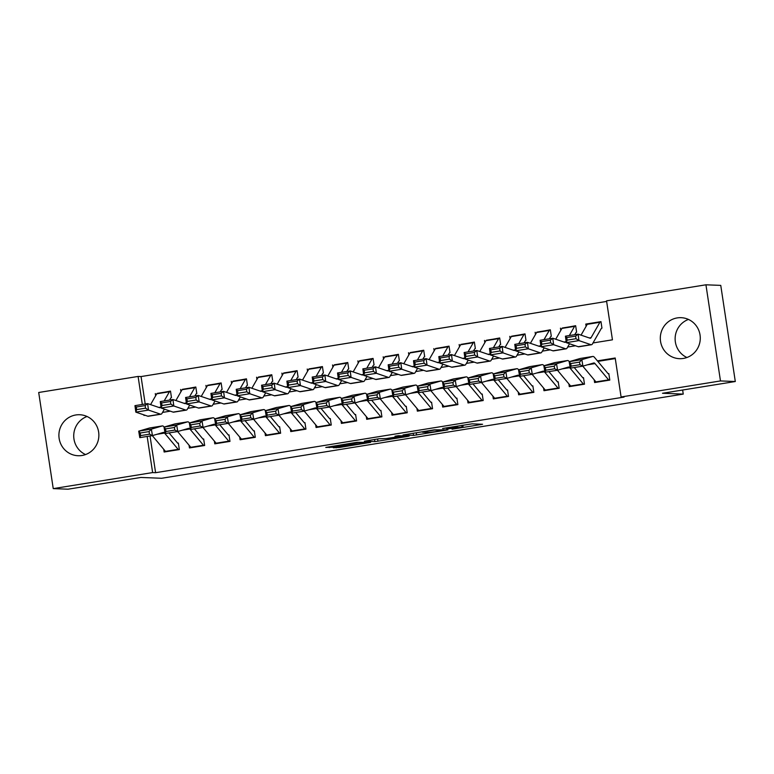 <?xml version="1.0" encoding="UTF-8"?>
<svg xmlns="http://www.w3.org/2000/svg" width="774" height="774" viewBox="0 0 774 774"><rect width="100%" height="100%" fill="white"/><g stroke="black" fill="none" stroke-linecap="round" stroke-linejoin="round"><path stroke-width="1.16" d="M452.055 429.212L482.579 424.278L472.034 423.842L442.564 428.486L457.482 426.793L446.646 428.999L462.891 427.006L452.055 429.212M75.823 414.97A20.511 19.989 92.3 0 1 79.703 414.738A20.511 19.989 92.3 0 1 98.84 434.03A20.511 19.989 92.3 0 1 81.957 455.499A20.511 19.989 92.3 0 1 78.077 455.731A20.511 19.989 92.3 0 1 58.93 436.439A20.511 19.989 92.3 0 1 75.823 414.97M677.221 317.911A20.511 19.989 92.3 0 1 681.101 317.679A20.511 19.989 92.3 0 1 700.247 336.971A20.511 19.989 92.3 0 1 683.355 358.439A20.511 19.989 92.3 0 1 679.475 358.681A20.511 19.989 92.3 0 1 660.338 339.38A20.511 19.989 92.3 0 1 677.221 317.911M335.2 447.324L333.304 447.749L339.312 447.488L370.611 442.351L356.998 442.293L325.767 447.449L332.385 447.217L358.372 442.554L365.454 442.863L335.2 447.324M593.01 342.95L612.447 339.815L606.545 300.834L705.936 284.803L720.758 285.383L735.3 381.514L662.496 393.269L683.249 394.092L161.611 478.274L140.858 477.452L68.064 489.197L53.242 488.617L38.7 392.486L138.091 376.445L142.329 404.463M735.3 381.514L720.478 380.934L621.087 396.975L615.195 357.994L597.412 360.868M150.04 435.985L155.593 472.691L624.057 397.091L621.087 396.975M155.593 472.691L152.633 472.575L53.242 488.617M413.539 435.394L447.904 429.87L434.301 429.822L402.993 434.959L413.539 435.394L413.21 433.227M407.288 436.517L374.887 441.625L364.351 441.199L378.873 438.761L386.187 438.558L397.584 436.836L399.548 436.42L395.011 436.226L398.542 435.675L409.194 436.091L407.288 436.517L407.211 436.014M171.47 397.604L170.493 391.102L156.88 393.618M196.799 393.511L195.812 387.019L182.209 389.535M222.119 389.428L221.132 382.937L207.529 385.442M247.438 385.336L246.461 378.844L232.848 381.359M272.758 381.253L271.78 374.761L258.177 377.277M298.087 377.17L297.1 370.669L283.497 373.184M323.406 373.078L322.419 366.586L308.816 369.101M348.726 368.995L347.749 362.503L334.136 365.009M374.055 364.912L373.068 358.41L359.465 360.926M399.374 360.819L398.387 354.328L384.784 356.843M424.694 356.737L423.717 350.235L410.104 352.751M450.013 352.644L449.036 346.152L435.423 348.668M475.342 348.561L474.356 342.069L460.753 344.575M500.662 344.478L499.675 337.977L486.072 340.492M525.981 340.386L525.004 333.894L511.391 336.409M551.311 336.303L550.324 329.801L536.721 332.317M576.63 332.21L575.643 325.719L562.04 328.234M594.2 379.811L594.616 382.54L609.806 380.092L608.828 373.59M568.88 383.904L569.296 386.632L584.486 384.175L583.509 377.683M543.561 387.987L543.967 390.715L559.167 388.267L558.18 381.766M518.241 392.079L518.648 394.798L533.847 392.35L532.86 385.858M492.912 396.162L493.328 398.891L508.518 396.433L507.541 389.941M467.593 400.245L468.009 402.973L483.199 400.526L482.212 394.024M442.273 404.338L442.68 407.066L457.879 404.608L456.892 398.117M416.944 408.42L417.36 411.149L432.55 408.701L431.573 402.199M391.625 412.513L392.041 415.232L407.23 412.784L406.253 406.292M366.305 416.596L366.712 419.324L381.911 416.867L380.924 410.375M340.986 420.679L341.392 423.407L356.591 420.959L355.605 414.458M315.657 424.771L316.073 427.5L331.262 425.042L330.285 418.55M290.337 428.854L290.753 431.582L305.943 429.135L304.956 422.633M265.018 432.947L265.424 435.665L280.623 433.217L279.637 426.726M239.688 437.029L240.104 439.758L255.294 437.3L254.317 430.808M214.369 441.112L214.785 443.841L229.975 441.393L228.998 434.891M189.05 445.205L189.466 447.933L204.655 445.476L203.668 438.984M615.282 358.585L597.847 361.39M178.349 443.067L179.336 449.568L164.136 452.016L163.73 449.288M606.642 301.425L141.052 376.561L145.202 403.999M601.949 328.128L600.972 321.636L585.773 324.083L586.111 326.299M560.453 328.166L560.792 330.382M535.134 332.259L535.463 334.474M509.805 336.342L510.143 338.557M484.485 340.434L484.824 342.65M459.166 344.517L459.495 346.733M433.837 348.6L434.175 350.816M408.517 352.692L408.856 354.908M383.198 356.775L383.536 358.991M357.878 360.868L358.207 363.083M332.549 364.951L332.888 367.166M307.23 369.034L307.568 371.249M281.91 373.126L282.239 375.342M256.591 377.209L256.92 379.424M231.262 381.301L231.6 383.517M205.942 385.384L206.281 387.6M180.623 389.467L180.952 391.683M155.293 393.56L155.632 395.775M683.249 394.092L682.639 390.019M675.431 342.389L675.296 341.518M705.936 284.803L720.478 380.934M141.052 376.561L138.091 376.445M143.906 414.874L143.983 415.415L145.009 415.251M162.53 412.426L170.328 411.158M187.85 408.333L195.648 407.076M213.169 404.251L220.977 402.993M238.498 400.158L246.296 398.9M263.818 396.075L271.616 394.817M289.137 391.992L296.935 390.725M314.467 387.9L322.265 386.642M339.786 383.817L347.584 382.559M365.105 379.724L372.904 378.467M390.425 375.642L398.223 374.384M415.754 371.559L423.552 370.301M441.074 367.466L448.872 366.208M466.393 363.383L474.191 362.126M491.713 359.291L499.52 358.033M517.042 355.208L524.84 353.95M542.361 351.125L550.159 349.867M567.681 347.033L575.479 345.775M147.166 436.449L152.633 472.575M585.773 324.083L587.36 324.151M686.944 357.511A20.511 19.989 92.3 0 1 675.141 337.977A20.511 19.989 92.3 0 1 688.454 319.439M85.546 454.561A20.511 19.989 92.3 0 1 73.743 435.036A20.511 19.989 92.3 0 1 87.056 416.489M442.389 430.692L434.524 430.025L422.469 432.182L428.97 432.482L442.389 430.692M390.589 438.732L404.067 436.623L398.397 436.865L388.093 438.616L390.589 438.732M601.011 321.887L600.469 321.868A9.201 2.041 80.8 0 0 600.382 321.868A9.201 2.041 80.8 0 0 599.898 322.284L591.094 337.658A13.148 2.912 -99.2 0 1 590.407 338.238A13.148 2.912 -99.2 0 1 590.059 338.209L578.091 334.136L578.962 340.608L590.93 344.682A19.727 4.363 80.8 0 0 591.462 344.73A19.727 4.363 80.8 0 0 592.487 343.859L601.292 328.476M576.001 338.702L575.653 336.109L566.791 337.541L567.139 340.134L576.001 338.702L578.962 340.608L566.307 342.65L578.275 346.723A19.727 4.363 80.8 0 0 578.797 346.781L591.462 344.73M567.139 340.134L566.307 342.65L565.426 336.177L578.091 334.136L575.653 336.109M587.814 323.909A9.201 2.041 80.8 0 0 587.718 323.919A9.201 2.041 80.8 0 0 587.243 324.325L581.042 335.142M565.426 336.177L566.791 337.541M596.338 382.259A9.201 2.041 -99.2 0 1 595.951 381.901L582.783 366.15M570.68 363.538L571.106 366.131L579.978 364.699L579.542 362.106L570.68 363.538L569.18 361.69L581.845 359.639L582.928 366.121L570.274 368.172L569.18 361.69L580.055 358.517A19.727 4.363 -99.2 0 1 580.171 358.488A19.727 4.363 -99.2 0 1 580.297 358.478M608.867 373.852L608.335 373.832M579.542 362.106L581.845 359.639L592.72 356.475A19.727 4.363 -99.2 0 1 592.836 356.446A19.727 4.363 -99.2 0 1 594.538 357.433L608.132 373.697M609.003 380.218A9.201 2.041 -99.2 0 1 608.606 379.86L595.013 363.596A13.148 2.912 80.8 0 0 593.881 362.938A13.148 2.912 80.8 0 0 593.803 362.958L582.928 366.121L579.978 364.699M571.106 366.131L570.274 368.172M575.682 325.97L575.15 325.951A9.201 2.041 80.8 0 0 575.063 325.96A9.201 2.041 80.8 0 0 574.579 326.367L569.316 335.548M566.104 341.17L565.775 341.75A13.148 2.912 -99.2 0 1 565.088 342.331A13.148 2.912 -99.2 0 1 564.739 342.292L552.771 338.219L553.642 344.701L565.61 348.764A19.727 4.363 80.8 0 0 566.133 348.822A19.727 4.363 80.8 0 0 567.158 347.942L569.558 343.762M574.763 334.668L575.972 332.568M550.672 342.785L550.324 340.192L541.461 341.624L541.81 344.217L550.672 342.785L553.642 344.701L540.978 346.742L552.946 350.816A19.727 4.363 80.8 0 0 553.478 350.864L566.133 348.822M541.81 344.217L540.978 346.742L540.107 340.27L552.771 338.219L550.324 340.192M562.485 327.992A9.201 2.041 80.8 0 0 562.398 328.002A9.201 2.041 80.8 0 0 561.914 328.408L555.722 339.225M540.107 340.27L541.461 341.624M550.362 330.063L549.83 330.043A9.201 2.041 80.8 0 0 549.734 330.043A9.201 2.041 80.8 0 0 549.259 330.45L543.996 339.641M540.784 345.252L540.446 345.833A13.148 2.912 -99.2 0 1 539.768 346.413A13.148 2.912 -99.2 0 1 539.42 346.384L527.452 342.311L528.323 348.784L540.291 352.857A19.727 4.363 80.8 0 0 540.813 352.905A19.727 4.363 80.8 0 0 541.839 352.035L544.238 347.845M549.443 338.76L550.643 336.651M525.352 346.878L525.004 344.285L516.142 345.717L516.49 348.3L525.352 346.878L528.323 348.784L515.658 350.825L527.626 354.898A19.727 4.363 80.8 0 0 528.149 354.947L540.813 352.905M516.49 348.3L515.658 350.825L514.787 344.353L527.452 342.311L525.004 344.285M537.166 332.085A9.201 2.041 80.8 0 0 537.079 332.085A9.201 2.041 80.8 0 0 536.595 332.501L530.403 343.317M514.787 344.353L516.142 345.717M525.043 334.145L524.501 334.126A9.201 2.041 80.8 0 0 524.414 334.136A9.201 2.041 80.8 0 0 523.94 334.542L518.677 343.724M515.455 349.335L515.126 349.916A13.148 2.912 -99.2 0 1 514.439 350.506A13.148 2.912 -99.2 0 1 514.091 350.467L502.123 346.394L503.003 352.867L514.971 356.94A19.727 4.363 80.8 0 0 515.494 356.998A19.727 4.363 80.8 0 0 516.519 356.117L518.919 351.938M524.124 342.843L525.323 340.744M500.033 350.961L499.685 348.368L490.822 349.8L491.171 352.393L500.033 350.961L503.003 352.867L490.339 354.918L502.307 358.981A19.727 4.363 80.8 0 0 502.829 359.039L515.494 356.998M491.171 352.393L490.339 354.918L489.468 348.435L502.123 346.394L499.685 348.368M511.846 336.168A9.201 2.041 80.8 0 0 511.749 336.177A9.201 2.041 80.8 0 0 511.275 336.584L505.083 347.4M489.468 348.435L490.822 349.8M499.714 338.238L499.182 338.209A9.201 2.041 80.8 0 0 499.095 338.219A9.201 2.041 80.8 0 0 498.611 338.625L493.357 347.807M490.136 353.428L489.807 354.008A13.148 2.912 -99.2 0 1 489.12 354.589A13.148 2.912 -99.2 0 1 488.771 354.55L476.803 350.487L477.674 356.959L489.642 361.032A19.727 4.363 80.8 0 0 490.165 361.081A19.727 4.363 80.8 0 0 491.2 360.21L493.589 356.021M498.795 346.936L500.004 344.827M474.714 355.043L474.365 352.46L465.493 353.882L465.851 356.475L474.714 355.043L477.674 356.959L465.019 359.001L476.987 363.074A19.727 4.363 80.8 0 0 477.51 363.122L490.165 361.081M465.851 356.475L465.019 359.001L464.139 352.528L476.803 350.487L474.365 352.46M486.527 340.26A9.201 2.041 80.8 0 0 486.43 340.26A9.201 2.041 80.8 0 0 485.956 340.666L479.754 351.483M464.139 352.528L465.493 353.882M571.019 386.352A9.201 2.041 -99.2 0 1 570.631 385.994L557.464 370.233M545.351 367.621L545.786 370.214L554.648 368.782L554.213 366.189L545.351 367.621L543.861 365.773L556.525 363.732L557.609 370.214L544.944 372.255L543.861 365.773L554.735 362.609A19.727 4.363 -99.2 0 1 554.852 362.58A19.727 4.363 -99.2 0 1 554.968 362.571M583.548 377.935L583.006 377.915M554.213 366.189L556.525 363.732L567.39 360.558A19.727 4.363 -99.2 0 1 567.516 360.539A19.727 4.363 -99.2 0 1 569.209 361.516L569.325 361.642M574.24 367.524L582.812 377.78M583.683 384.31A9.201 2.041 -99.2 0 1 583.286 383.952L569.693 367.679A13.148 2.912 80.8 0 0 568.561 367.031A13.148 2.912 80.8 0 0 568.484 367.04L557.609 370.214L554.648 368.782M545.786 370.214L544.944 372.255M545.699 390.435A9.201 2.041 -99.2 0 1 545.302 390.077L532.135 374.326M520.031 371.714L520.467 374.306L529.329 372.875L528.894 370.282L520.031 371.714L518.541 369.856L531.196 367.814L532.289 374.297L519.625 376.338L518.541 369.856L529.416 366.692A19.727 4.363 -99.2 0 1 529.532 366.663A19.727 4.363 -99.2 0 1 529.648 366.653M558.218 382.027L557.686 382.008M528.894 370.282L531.196 367.814L542.071 364.651A19.727 4.363 -99.2 0 1 542.187 364.622A19.727 4.363 -99.2 0 1 543.89 365.609L543.996 365.734M548.911 371.617L557.483 381.872M558.364 388.393A9.201 2.041 -99.2 0 1 557.967 388.035L544.374 371.772A13.148 2.912 80.8 0 0 543.242 371.114A13.148 2.912 80.8 0 0 543.154 371.133L532.289 374.297L529.329 372.875M520.467 374.306L519.625 376.338M520.38 394.527A9.201 2.041 -99.2 0 1 519.983 394.169L506.815 378.409M494.712 375.796L495.147 378.389L504.009 376.957L503.574 374.364L494.712 375.796L493.212 373.948L505.877 371.907L506.96 378.389L494.305 380.431L493.212 373.948L504.087 370.775A19.727 4.363 -99.2 0 1 504.203 370.756A19.727 4.363 -99.2 0 1 504.329 370.736M532.899 386.11L532.367 386.091M503.574 374.364L505.877 371.907L516.751 368.734A19.727 4.363 -99.2 0 1 516.868 368.705A19.727 4.363 -99.2 0 1 518.57 369.691L518.677 369.817M523.592 375.7L532.164 385.955M533.034 392.476A9.201 2.041 -99.2 0 1 532.647 392.118L519.054 375.854A13.148 2.912 80.8 0 0 517.912 375.197A13.148 2.912 80.8 0 0 517.835 375.216L506.96 378.389L504.009 376.957M495.147 378.389L494.305 380.431M495.05 398.61A9.201 2.041 -99.2 0 1 494.663 398.252L481.496 382.491M469.383 379.879L469.818 382.482L478.68 381.05L478.245 378.457L469.383 379.879L467.893 378.031L480.557 375.99L481.641 382.472L468.976 384.514L467.893 378.031L478.767 374.868A19.727 4.363 -99.2 0 1 478.883 374.839A19.727 4.363 -99.2 0 1 479 374.829M507.58 390.202L507.038 390.173M478.245 378.457L480.557 375.99L491.432 372.826A19.727 4.363 -99.2 0 1 491.548 372.797A19.727 4.363 -99.2 0 1 493.251 373.774L493.357 373.91M498.272 379.792L506.844 390.048M507.715 396.569A9.201 2.041 -99.2 0 1 507.318 396.211L493.725 379.937A13.148 2.912 80.8 0 0 492.593 379.289A13.148 2.912 80.8 0 0 492.516 379.308L481.641 382.472L478.68 381.05M469.818 382.482L468.976 384.514M474.394 342.321L473.862 342.302A9.201 2.041 80.8 0 0 473.765 342.302A9.201 2.041 80.8 0 0 473.291 342.718L468.028 351.899M464.816 357.511L464.487 358.091A13.148 2.912 -99.2 0 1 463.8 358.672A13.148 2.912 -99.2 0 1 463.452 358.643L451.484 354.569L452.355 361.042L464.323 365.115A19.727 4.363 80.8 0 0 464.845 365.164A19.727 4.363 80.8 0 0 465.871 364.293L468.27 360.103M473.475 351.019L474.685 348.91M449.384 359.136L449.036 356.543L440.174 357.975L440.522 360.568L449.384 359.136L452.355 361.042L439.69 363.083L451.658 367.157A19.727 4.363 80.8 0 0 452.19 367.215L464.845 365.164M440.522 360.568L439.69 363.083L438.819 356.611L451.484 354.569L449.036 356.543M461.198 344.343A9.201 2.041 80.8 0 0 461.111 344.353A9.201 2.041 80.8 0 0 460.627 344.759L454.435 355.576M438.819 356.611L440.174 357.975M469.731 402.693A9.201 2.041 -99.2 0 1 469.334 402.335L456.167 386.584M444.063 383.972L444.499 386.565L453.361 385.133L452.925 382.54L444.063 383.972L442.573 382.124L455.228 380.073L456.321 386.555L443.657 388.606L442.573 382.124L453.448 378.95A19.727 4.363 -99.2 0 1 453.564 378.921A19.727 4.363 -99.2 0 1 453.68 378.912M482.25 394.285L481.718 394.266M452.925 382.54L455.228 380.073L466.103 376.909A19.727 4.363 -99.2 0 1 466.219 376.88A19.727 4.363 -99.2 0 1 467.922 377.867L468.028 377.993M472.953 383.875L481.515 394.13M482.396 400.651A9.201 2.041 -99.2 0 1 481.999 400.293L468.405 384.03A13.148 2.912 80.8 0 0 467.273 383.372A13.148 2.912 80.8 0 0 467.196 383.391L456.321 386.555L453.361 385.133M444.499 386.565L443.657 388.606M449.075 346.404L448.543 346.384A9.201 2.041 80.8 0 0 448.446 346.394A9.201 2.041 80.8 0 0 447.972 346.8L442.709 355.982M439.497 361.603L439.158 362.184A13.148 2.912 -99.2 0 1 438.481 362.764A13.148 2.912 -99.2 0 1 438.123 362.725L426.155 358.652L427.035 365.135L439.003 369.198A19.727 4.363 80.8 0 0 439.526 369.256A19.727 4.363 80.8 0 0 440.551 368.376L442.951 364.196M448.156 355.102L449.355 353.002M424.065 363.219L423.717 360.626L414.854 362.058L415.203 364.651L424.065 363.219L427.035 365.135L414.371 367.176L426.339 371.249A19.727 4.363 80.8 0 0 426.861 371.297L439.526 369.256M415.203 364.651L414.371 367.176L413.5 360.703L426.155 358.652L423.717 360.626M435.878 348.426A9.201 2.041 80.8 0 0 435.791 348.435A9.201 2.041 80.8 0 0 435.307 348.842L429.115 359.658M413.5 360.703L414.854 362.058M444.411 406.785A9.201 2.041 -99.2 0 1 444.015 406.427L430.847 390.667M418.744 388.055L419.179 390.647L428.041 389.216L427.606 386.623L418.744 388.055L417.254 386.207L429.909 384.165L431.002 390.647L418.337 392.689L417.254 386.207L428.119 383.043A19.727 4.363 -99.2 0 1 428.245 383.014A19.727 4.363 -99.2 0 1 428.361 383.004M456.931 398.368L456.399 398.349M427.606 386.623L429.909 384.165L440.783 380.992A19.727 4.363 -99.2 0 1 440.899 380.972A19.727 4.363 -99.2 0 1 442.602 381.95L442.709 382.075M447.624 387.958L456.196 398.213M457.066 404.744A9.201 2.041 -99.2 0 1 456.679 404.386L443.086 388.113A13.148 2.912 80.8 0 0 441.944 387.464A13.148 2.912 80.8 0 0 441.867 387.474L431.002 390.647L428.041 389.216M419.179 390.647L418.337 392.689M423.755 350.496L423.214 350.477A9.201 2.041 80.8 0 0 423.126 350.477A9.201 2.041 80.8 0 0 422.643 350.883L417.389 360.074M414.167 365.686L413.838 366.266A13.148 2.912 -99.2 0 1 413.152 366.847A13.148 2.912 -99.2 0 1 412.803 366.818L400.835 362.745L401.706 369.217L413.674 373.291A19.727 4.363 80.8 0 0 414.206 373.339A19.727 4.363 80.8 0 0 415.232 372.468L417.621 368.279M422.827 359.194L424.036 357.085M398.745 367.302L398.397 364.718L389.535 366.15L389.883 368.734L398.745 367.302L401.706 369.217L389.051 371.259L401.019 375.332A19.727 4.363 80.8 0 0 401.542 375.38L414.206 373.339M389.883 368.734L389.051 371.259L388.18 364.786L400.835 362.745L398.397 364.718M410.559 352.518A9.201 2.041 80.8 0 0 410.462 352.518A9.201 2.041 80.8 0 0 409.988 352.934L403.786 363.751M388.18 364.786L389.535 366.15M419.082 410.868A9.201 2.041 -99.2 0 1 418.695 410.51L405.528 394.759M393.424 392.147L393.86 394.74L402.722 393.308L402.287 390.715L393.424 392.147L391.925 390.289L404.589 388.248L405.673 394.73L393.018 396.772L391.925 390.289L402.799 387.126A19.727 4.363 -99.2 0 1 402.915 387.097A19.727 4.363 -99.2 0 1 403.041 387.087M431.611 402.461L431.079 402.441M402.287 390.715L404.589 388.248L415.464 385.084A19.727 4.363 -99.2 0 1 415.58 385.055A19.727 4.363 -99.2 0 1 417.283 386.042L417.389 386.168M422.304 392.05L430.876 402.306M431.747 408.827A9.201 2.041 -99.2 0 1 431.36 408.469L417.757 392.205A13.148 2.912 80.8 0 0 416.625 391.547A13.148 2.912 80.8 0 0 416.547 391.567L405.673 394.73L402.722 393.308M393.86 394.74L393.018 396.772M398.426 354.579L397.894 354.56A9.201 2.041 80.8 0 0 397.807 354.569A9.201 2.041 80.8 0 0 397.323 354.976L392.06 364.157M388.848 369.769L388.519 370.349A13.148 2.912 -99.2 0 1 387.832 370.94A13.148 2.912 -99.2 0 1 387.484 370.901L375.516 366.828L376.387 373.3L388.354 377.373A19.727 4.363 80.8 0 0 388.877 377.431A19.727 4.363 80.8 0 0 389.903 376.551L392.302 372.371M397.507 363.277L398.716 361.177M373.416 371.394L373.068 368.801L364.206 370.233L364.554 372.826L373.416 371.394L376.387 373.3L363.722 375.342L375.69 379.415A19.727 4.363 80.8 0 0 376.222 379.473L388.877 377.431M364.554 372.826L363.722 375.342L362.851 368.869L375.516 366.828L373.068 368.801M385.229 356.601A9.201 2.041 80.8 0 0 385.142 356.611A9.201 2.041 80.8 0 0 384.668 357.017L378.467 367.834M362.851 368.869L364.206 370.233M393.763 414.961A9.201 2.041 -99.2 0 1 393.376 414.603L380.208 398.842M368.095 396.23L368.53 398.823L377.393 397.391L376.957 394.798L368.095 396.23L366.605 394.382L379.27 392.341L380.353 398.823L367.689 400.864L366.605 394.382L377.48 391.209A19.727 4.363 -99.2 0 1 377.596 391.189A19.727 4.363 -99.2 0 1 377.712 391.17M406.292 406.543L405.75 406.524M376.957 394.798L379.27 392.341L390.135 389.167A19.727 4.363 -99.2 0 1 390.26 389.138A19.727 4.363 -99.2 0 1 391.963 390.125L392.07 390.251M396.985 396.133L405.557 406.389M406.427 412.91A9.201 2.041 -99.2 0 1 406.031 412.552L392.437 396.288A13.148 2.912 80.8 0 0 391.305 395.63A13.148 2.912 80.8 0 0 391.228 395.649L380.353 398.823L377.393 397.391M368.53 398.823L367.689 400.864M373.107 358.672L372.575 358.643A9.201 2.041 80.8 0 0 372.478 358.652A9.201 2.041 80.8 0 0 372.004 359.059L366.741 368.24M363.528 373.861L363.19 374.442A13.148 2.912 -99.2 0 1 362.513 375.022A13.148 2.912 -99.2 0 1 362.164 374.984L350.196 370.92L351.067 377.393L363.035 381.466A19.727 4.363 80.8 0 0 363.557 381.514A19.727 4.363 80.8 0 0 364.583 380.644L366.982 376.454M372.188 367.369L373.397 365.26M348.097 375.477L347.749 372.894L338.886 374.316L339.235 376.909L348.097 375.477L351.067 377.393L338.402 379.434L350.37 383.507A19.727 4.363 80.8 0 0 350.893 383.556L363.557 381.514M339.235 376.909L338.402 379.434L337.532 372.962L350.196 370.92L347.749 372.894M359.91 360.694A9.201 2.041 80.8 0 0 359.823 360.694A9.201 2.041 80.8 0 0 359.339 361.1L353.147 371.917M337.532 372.962L338.886 374.316M368.443 419.044A9.201 2.041 -99.2 0 1 368.047 418.686L354.879 402.925M342.776 400.313L343.211 402.915L352.073 401.483L351.638 398.891L342.776 400.313L341.286 398.465L353.941 396.423L355.034 402.906L342.369 404.947L341.286 398.465L352.16 395.301A19.727 4.363 -99.2 0 1 352.276 395.272A19.727 4.363 -99.2 0 1 352.393 395.262M380.963 410.636L380.431 410.607M351.638 398.891L353.941 396.423L364.815 393.26A19.727 4.363 -99.2 0 1 364.931 393.231A19.727 4.363 -99.2 0 1 366.634 394.208L366.741 394.343M371.655 400.226L380.228 410.481M381.108 417.002A9.201 2.041 -99.2 0 1 380.711 416.644L367.118 400.371A13.148 2.912 80.8 0 0 365.986 399.723A13.148 2.912 80.8 0 0 365.909 399.742L355.034 402.906L352.073 401.483M343.211 402.915L342.369 404.947M347.787 362.754L347.255 362.735A9.201 2.041 80.8 0 0 347.158 362.735A9.201 2.041 80.8 0 0 346.684 363.151L341.421 372.333M338.199 377.944L337.87 378.525A13.148 2.912 -99.2 0 1 337.183 379.105A13.148 2.912 -99.2 0 1 336.835 379.076L324.867 375.003L325.748 381.476L337.716 385.549A19.727 4.363 80.8 0 0 338.238 385.597A19.727 4.363 80.8 0 0 339.264 384.726L341.663 380.537M346.868 371.452L348.068 369.343M322.777 379.57L322.429 376.977L313.567 378.409L313.915 381.002L322.777 379.57L325.748 381.476L313.083 383.517L325.051 387.59A19.727 4.363 80.8 0 0 325.573 387.648L338.238 385.597M313.915 381.002L313.083 383.517L312.212 377.044L324.867 375.003L322.429 376.977M334.591 364.777A9.201 2.041 80.8 0 0 334.494 364.786A9.201 2.041 80.8 0 0 334.02 365.193L327.828 376.009M312.212 377.044L313.567 378.409M343.124 423.126A9.201 2.041 -99.2 0 1 342.727 422.768L329.56 407.018M317.456 404.405L317.891 406.998L326.754 405.566L326.318 402.973L317.456 404.405L315.956 402.557L328.621 400.506L329.705 406.989L317.05 409.04L315.956 402.557L326.831 399.384A19.727 4.363 -99.2 0 1 326.947 399.355A19.727 4.363 -99.2 0 1 327.073 399.345M355.643 414.719L355.111 414.7M326.318 402.973L328.621 400.506L339.496 397.343A19.727 4.363 -99.2 0 1 339.612 397.314A19.727 4.363 -99.2 0 1 341.315 398.3L341.421 398.426M346.336 404.309L354.908 414.564M355.779 421.085A9.201 2.041 -99.2 0 1 355.392 420.727L341.798 404.463A13.148 2.912 80.8 0 0 340.657 403.805A13.148 2.912 80.8 0 0 340.579 403.825L329.705 406.989L326.754 405.566M317.891 406.998L317.05 409.04M322.458 366.837L321.926 366.818A9.201 2.041 80.8 0 0 321.839 366.828A9.201 2.041 80.8 0 0 321.355 367.234L316.102 376.416M312.88 382.037L312.551 382.617A13.148 2.912 -99.2 0 1 311.864 383.198A13.148 2.912 -99.2 0 1 311.516 383.159L299.548 379.086L300.418 385.558L312.386 389.632A19.727 4.363 80.8 0 0 312.919 389.69A19.727 4.363 80.8 0 0 313.944 388.809L316.334 384.63M321.539 375.535L322.748 373.436M297.458 383.652L297.11 381.06L288.247 382.491L288.596 385.084L297.458 383.652L300.418 385.558L287.764 387.61L299.732 391.683A19.727 4.363 80.8 0 0 300.254 391.731L312.919 389.69M288.596 385.084L287.764 387.61L286.883 381.137L299.548 379.086L297.11 381.06M309.271 368.859A9.201 2.041 80.8 0 0 309.174 368.869A9.201 2.041 80.8 0 0 308.7 369.275L302.499 380.092M286.883 381.137L288.247 382.491M317.795 427.219A9.201 2.041 -99.2 0 1 317.408 426.861L304.24 411.1M292.137 408.488L292.562 411.081L301.425 409.649L300.999 407.056L292.137 408.488L290.637 406.64L303.302 404.599L304.385 411.081L291.721 413.123L290.637 406.64L301.512 403.477A19.727 4.363 -99.2 0 1 301.628 403.447A19.727 4.363 -99.2 0 1 301.744 403.438M330.324 418.802L329.792 418.782M300.999 407.056L303.302 404.599L314.176 401.425A19.727 4.363 -99.2 0 1 314.292 401.406A19.727 4.363 -99.2 0 1 315.995 402.383L316.102 402.509M321.017 408.391L329.589 418.647M330.459 425.178A9.201 2.041 -99.2 0 1 330.063 424.82L316.469 408.546A13.148 2.912 80.8 0 0 315.337 407.898A13.148 2.912 80.8 0 0 315.26 407.908L304.385 411.081L301.425 409.649M292.562 411.081L291.721 413.123M297.139 370.93L296.606 370.91A9.201 2.041 80.8 0 0 296.519 370.91A9.201 2.041 80.8 0 0 296.036 371.317L290.772 380.508M287.56 386.12L287.231 386.7A13.148 2.912 -99.2 0 1 286.544 387.281A13.148 2.912 -99.2 0 1 286.196 387.252L274.228 383.178L275.099 389.651L287.067 393.724A19.727 4.363 80.8 0 0 287.589 393.773A19.727 4.363 80.8 0 0 288.615 392.902L291.014 388.712M296.219 379.628L297.429 377.519M272.129 387.735L271.78 385.152L262.918 386.584L263.266 389.167L272.129 387.735L275.099 389.651L262.434 391.692L274.402 395.766A19.727 4.363 80.8 0 0 274.934 395.814L287.589 393.773M263.266 389.167L262.434 391.692L261.564 385.22L274.228 383.178L271.78 385.152M283.942 372.952A9.201 2.041 80.8 0 0 283.855 372.952A9.201 2.041 80.8 0 0 283.371 373.368L277.179 384.185M261.564 385.22L262.918 386.584M292.475 431.302A9.201 2.041 -99.2 0 1 292.088 430.944L278.921 415.193M266.807 412.581L267.243 415.174L276.105 413.742L275.67 411.149L266.807 412.581L265.318 410.723L277.982 408.682L279.066 415.164L266.401 417.205L265.318 410.723L276.192 407.559A19.727 4.363 -99.2 0 1 276.308 407.53A19.727 4.363 -99.2 0 1 276.424 407.521M304.995 422.894L304.463 422.875M275.67 411.149L277.982 408.682L288.847 405.518A19.727 4.363 -99.2 0 1 288.963 405.489A19.727 4.363 -99.2 0 1 290.666 406.476L290.772 406.602M295.697 412.484L304.269 422.739M305.14 429.26A9.201 2.041 -99.2 0 1 304.743 428.902L291.15 412.639A13.148 2.912 80.8 0 0 290.018 411.981A13.148 2.912 80.8 0 0 289.94 412L279.066 415.164L276.105 413.742M267.243 415.174L266.401 417.205M267.156 435.394A9.201 2.041 -99.2 0 1 266.759 435.036L253.591 419.276M241.488 416.664L241.923 419.256L250.786 417.825L250.35 415.232L241.488 416.664L239.998 414.816L252.653 412.765L253.746 419.256L241.082 421.298L239.998 414.816L250.863 411.642A19.727 4.363 -99.2 0 1 250.989 411.623A19.727 4.363 -99.2 0 1 251.105 411.604M279.675 426.977L279.143 426.958M250.35 415.232L252.653 412.765L263.528 409.601A19.727 4.363 -99.2 0 1 263.644 409.572A19.727 4.363 -99.2 0 1 265.347 410.559L265.453 410.684M270.368 416.567L278.94 426.822M279.811 433.343A9.201 2.041 -99.2 0 1 279.424 432.985L265.83 416.722A13.148 2.912 80.8 0 0 264.689 416.064A13.148 2.912 80.8 0 0 264.611 416.083L253.746 419.256L250.786 417.825M241.923 419.256L241.082 421.298M241.836 439.477A9.201 2.041 -99.2 0 1 241.44 439.119L228.272 423.359M216.169 420.746L216.604 423.339L225.466 421.917L225.031 419.324L216.169 420.746L214.669 418.898L227.333 416.857L228.417 423.339L215.762 425.381L214.669 418.898L225.544 415.735A19.727 4.363 -99.2 0 1 225.66 415.706A19.727 4.363 -99.2 0 1 225.785 415.696M254.356 431.06L253.824 431.041M225.031 419.324L227.333 416.857L238.208 413.693A19.727 4.363 -99.2 0 1 238.324 413.664A19.727 4.363 -99.2 0 1 240.027 414.641L240.133 414.777M245.048 420.659L253.62 430.915M254.491 437.436A9.201 2.041 -99.2 0 1 254.104 437.078L240.511 420.804A13.148 2.912 80.8 0 0 239.369 420.156A13.148 2.912 80.8 0 0 239.292 420.176L228.417 423.339L225.466 421.917M216.604 423.339L215.762 425.381M271.819 375.013L271.287 374.993A9.201 2.041 80.8 0 0 271.19 375.003A9.201 2.041 80.8 0 0 270.716 375.409L265.453 384.591M262.241 390.202L261.902 390.783A13.148 2.912 -99.2 0 1 261.225 391.373A13.148 2.912 -99.2 0 1 260.877 391.334L248.909 387.261L249.779 393.734L261.747 397.807A19.727 4.363 80.8 0 0 262.27 397.865A19.727 4.363 80.8 0 0 263.295 396.985L265.695 392.805M270.9 383.711L272.1 381.611M246.809 391.828L246.461 389.235L237.599 390.667L237.947 393.26L246.809 391.828L249.779 393.734L237.115 395.775L249.083 399.848A19.727 4.363 80.8 0 0 249.605 399.906L262.27 397.865M237.947 393.26L237.115 395.775L236.244 389.303L248.909 387.261L246.461 389.235M258.622 377.035A9.201 2.041 80.8 0 0 258.535 377.044A9.201 2.041 80.8 0 0 258.052 377.451L251.86 388.267M236.244 389.303L237.599 390.667M246.5 379.105L245.958 379.076A9.201 2.041 80.8 0 0 245.871 379.086A9.201 2.041 80.8 0 0 245.387 379.492L240.133 388.674M236.912 394.295L236.583 394.875A13.148 2.912 -99.2 0 1 235.896 395.456A13.148 2.912 -99.2 0 1 235.548 395.417L223.58 391.354L224.45 397.826L236.418 401.899A19.727 4.363 80.8 0 0 236.95 401.948A19.727 4.363 80.8 0 0 237.976 401.077L240.375 396.888M245.571 387.803L246.78 385.694M221.49 395.911L221.141 393.327L212.279 394.75L212.627 397.343L221.49 395.911L224.45 397.826L211.795 399.868L223.763 403.941A19.727 4.363 80.8 0 0 224.286 403.989L236.95 401.948M212.627 397.343L211.795 399.868L210.925 393.395L223.58 391.354L221.141 393.327M233.303 381.127A9.201 2.041 80.8 0 0 233.206 381.127A9.201 2.041 80.8 0 0 232.732 381.534L226.54 392.35M210.925 393.395L212.279 394.75M221.171 383.188L220.638 383.169A9.201 2.041 80.8 0 0 220.551 383.169A9.201 2.041 80.8 0 0 220.068 383.585L214.814 392.766M211.592 398.378L211.263 398.958A13.148 2.912 -99.2 0 1 210.576 399.539A13.148 2.912 -99.2 0 1 210.228 399.51L198.26 395.437L199.131 401.909L211.099 405.982A19.727 4.363 80.8 0 0 211.621 406.031A19.727 4.363 80.8 0 0 212.647 405.16L215.046 400.971M220.251 391.886L221.461 389.777M196.17 400.003L195.812 397.41L186.95 398.842L187.308 401.435L196.17 400.003L199.131 401.909L186.476 403.951L198.444 408.024A19.727 4.363 80.8 0 0 198.966 408.082L211.621 406.031M187.308 401.435L186.476 403.951L185.596 397.478L198.26 395.437L195.812 397.41M207.983 385.21A9.201 2.041 80.8 0 0 207.887 385.22A9.201 2.041 80.8 0 0 207.413 385.626L201.211 396.443M185.596 397.478L186.95 398.842M216.507 443.56A9.201 2.041 -99.2 0 1 216.12 443.202L202.952 427.451M190.839 424.839L191.275 427.432L200.137 426L199.702 423.407L190.839 424.839L189.349 422.981L202.014 420.94L203.098 427.422L190.433 429.473L189.349 422.981L200.224 419.818A19.727 4.363 -99.2 0 1 200.34 419.789A19.727 4.363 -99.2 0 1 200.456 419.779M229.036 435.152L228.494 435.133M199.702 423.407L202.014 420.94L212.889 417.776A19.727 4.363 -99.2 0 1 213.005 417.747A19.727 4.363 -99.2 0 1 214.708 418.734L214.814 418.86M219.729 424.742L228.301 434.998M229.172 441.519A9.201 2.041 -99.2 0 1 228.775 441.161L215.182 424.897A13.148 2.912 80.8 0 0 214.05 424.239A13.148 2.912 80.8 0 0 213.972 424.258L203.098 427.422L200.137 426M191.275 427.432L190.433 429.473M195.851 387.271L195.319 387.252A9.201 2.041 80.8 0 0 195.222 387.261A9.201 2.041 80.8 0 0 194.748 387.668L189.485 396.849M186.273 402.47L185.944 403.051A13.148 2.912 -99.2 0 1 185.257 403.631A13.148 2.912 -99.2 0 1 184.909 403.593L172.941 399.519L173.811 405.992L185.779 410.065A19.727 4.363 80.8 0 0 186.302 410.123A19.727 4.363 80.8 0 0 187.327 409.243L189.727 405.063M194.932 395.969L196.141 393.869M170.841 404.086L170.493 401.493L161.631 402.925L161.979 405.518L170.841 404.086L173.811 405.992L161.147 408.043L173.115 412.116A19.727 4.363 80.8 0 0 173.637 412.165L186.302 410.123M161.979 405.518L161.147 408.043L160.276 401.561L172.941 399.519L170.493 401.493M182.654 389.293A9.201 2.041 80.8 0 0 182.567 389.303A9.201 2.041 80.8 0 0 182.083 389.709L175.892 400.526M160.276 401.561L161.631 402.925M191.188 447.653A9.201 2.041 -99.2 0 1 190.791 447.295L177.623 431.534M165.52 428.922L165.955 431.515L174.818 430.083L174.382 427.49L165.52 428.922L164.03 427.074L176.685 425.032L177.778 431.515L165.114 433.556L164.03 427.074L174.905 423.91A19.727 4.363 -99.2 0 1 175.021 423.881A19.727 4.363 -99.2 0 1 175.137 423.871M203.707 439.235L203.175 439.216M174.382 427.49L176.685 425.032L187.56 421.859A19.727 4.363 -99.2 0 1 187.676 421.84A19.727 4.363 -99.2 0 1 189.378 422.817L189.485 422.943M194.409 428.825L202.972 439.081M203.852 445.611A9.201 2.041 -99.2 0 1 203.456 445.253L189.862 428.98A13.148 2.912 80.8 0 0 188.73 428.332A13.148 2.912 80.8 0 0 188.653 428.341L177.778 431.515L174.818 430.083M165.955 431.515L165.114 433.556M170.532 391.363L169.999 391.344A9.201 2.041 80.8 0 0 169.903 391.344A9.201 2.041 80.8 0 0 169.429 391.75L164.165 400.942M160.953 406.553L160.615 407.134A13.148 2.912 -99.2 0 1 159.937 407.714A13.148 2.912 -99.2 0 1 159.579 407.685L147.611 403.612L148.492 410.085L160.46 414.158A19.727 4.363 80.8 0 0 160.982 414.206A19.727 4.363 80.8 0 0 162.008 413.335L164.407 409.146M169.612 400.061L170.812 397.952M145.522 408.169L145.173 405.586L136.311 407.018L136.659 409.601L145.522 408.169L148.492 410.085L135.827 412.126L147.795 416.199A19.727 4.363 80.8 0 0 148.318 416.248L160.982 414.206M136.659 409.601L135.827 412.126L134.957 405.653L147.611 403.612L145.173 405.586M157.335 393.386A9.201 2.041 80.8 0 0 157.248 393.386A9.201 2.041 80.8 0 0 156.764 393.802L150.572 404.618M134.957 405.653L136.311 407.018M165.868 451.735A9.201 2.041 -99.2 0 1 165.472 451.377L152.304 435.627M140.2 433.014L140.636 435.607L149.498 434.175L149.063 431.582L140.2 433.014L138.71 431.157L151.365 429.115L152.449 435.598L139.794 437.639L138.71 431.157L149.576 427.993A19.727 4.363 -99.2 0 1 149.692 427.964A19.727 4.363 -99.2 0 1 149.817 427.954M178.388 443.328L177.856 443.299M149.063 431.582L151.365 429.115L162.24 425.952A19.727 4.363 -99.2 0 1 162.356 425.923A19.727 4.363 -99.2 0 1 164.059 426.9L164.165 427.035M169.08 432.918L177.652 443.173M178.523 449.694A9.201 2.041 -99.2 0 1 178.136 449.336L164.543 433.072A13.148 2.912 80.8 0 0 163.401 432.414A13.148 2.912 80.8 0 0 163.324 432.434L152.449 435.598L149.498 434.175M140.636 435.607L139.794 437.639M462.629 425.245L462.891 427.006M461.778 425.381L462.02 426.967M457.376 426.097L457.482 426.793M456.534 426.232L456.612 426.755M480.538 424.181L480.606 424.684M445.863 429.783L445.94 430.276M416.257 432.734L416.606 435.017M443.618 429.686L443.725 430.392L443.657 429.696M377.615 438.964L377.954 441.248M374.558 439.458L374.887 441.625M399.374 435.704L399.481 436.41M403.786 435.878L403.893 436.584M401.358 435.781L401.464 436.488M365.164 442.118L365.27 442.825M344.894 444.653L344.933 445.185M332.239 446.288L332.385 447.217M329.192 446.782L329.318 447.595M368.559 442.254L368.637 442.757M339.186 446.685L339.312 447.488M336.139 447.178L336.235 447.865M591.094 337.658L589.304 337.948M590.93 344.682L578.275 346.723M599.898 322.284L587.243 324.325M587.389 364.825L595.013 363.596M580.055 358.517L592.72 356.475M595.951 381.901L608.606 379.86M565.775 341.75L563.975 342.031M565.61 348.764L552.946 350.816M574.579 326.367L561.914 328.408M540.446 345.833L538.656 346.123M540.291 352.857L527.626 354.898M549.259 330.45L536.595 332.501M515.126 349.916L513.336 350.206M514.971 356.94L502.307 358.981M523.94 334.542L511.275 336.584M489.807 354.008L488.007 354.298M489.642 361.032L476.987 363.074M498.611 338.625L485.956 340.666M562.069 368.908L569.693 367.679M554.735 362.609L567.39 360.558M570.631 385.994L583.286 383.952M536.75 373L544.374 371.772M529.416 366.692L542.071 364.651M545.302 390.077L557.967 388.035M511.43 377.083L519.054 375.854M504.087 370.775L516.751 368.734M519.983 394.169L532.647 392.118M486.101 381.176L493.725 379.937M478.767 374.868L491.432 372.826M494.663 398.252L507.318 396.211M464.487 358.091L462.688 358.381M464.323 365.115L451.658 367.157M473.291 342.718L460.627 344.759M460.782 385.259L468.405 384.03M453.448 378.95L466.103 376.909M469.334 402.335L481.999 400.293M439.158 362.184L437.368 362.464M439.003 369.198L426.339 371.249M447.972 346.8L435.307 348.842M435.462 389.341L443.086 388.113M428.119 383.043L440.783 380.992M444.015 406.427L456.679 404.386M413.838 366.266L412.049 366.557M413.674 373.291L401.019 375.332M422.643 350.883L409.988 352.934M410.133 393.434L417.757 392.205M402.799 387.126L415.464 385.084M418.695 410.51L431.36 408.469M388.519 370.349L386.719 370.64M388.354 377.373L375.69 379.415M397.323 354.976L384.668 357.017M384.813 397.517L392.437 396.288M377.48 391.209L390.135 389.167M393.376 414.603L406.031 412.552M363.19 374.442L361.4 374.732M363.035 381.466L350.37 383.507M372.004 359.059L359.339 361.1M359.494 401.609L367.118 400.371M352.16 395.301L364.815 393.26M368.047 418.686L380.711 416.644M337.87 378.525L336.08 378.815M337.716 385.549L325.051 387.59M346.684 363.151L334.02 365.193M334.174 405.692L341.798 404.463M326.831 399.384L339.496 397.343M342.727 422.768L355.392 420.727M312.551 382.617L310.761 382.898M312.386 389.632L299.732 391.683M321.355 367.234L308.7 369.275M308.845 409.775L316.469 408.546M301.512 403.477L314.176 401.425M317.408 426.861L330.063 424.82M287.231 386.7L285.432 386.99M287.067 393.724L274.402 395.766M296.036 371.317L283.371 373.368M283.526 413.867L291.15 412.639M276.192 407.559L288.847 405.518M292.088 430.944L304.743 428.902M258.206 417.95L265.83 416.722M250.863 411.642L263.528 409.601M266.759 435.036L279.424 432.985M232.877 422.043L240.511 420.804M225.544 415.735L238.208 413.693M241.44 439.119L254.104 437.078M261.902 390.783L260.112 391.073M261.747 397.807L249.083 399.848M270.716 375.409L258.052 377.451M236.583 394.875L234.793 395.166M236.418 401.899L223.763 403.941M245.387 379.492L232.732 381.534M211.263 398.958L209.464 399.249M211.099 405.982L198.444 408.024M220.068 383.585L207.413 385.626M207.558 426.126L215.182 424.897M200.224 419.818L212.889 417.776M216.12 443.202L228.775 441.161M185.944 403.051L184.144 403.331M185.779 410.065L173.115 412.116M194.748 387.668L182.083 389.709M182.238 430.209L189.862 428.98M174.905 423.91L187.56 421.859M190.791 447.295L203.456 445.253M160.615 407.134L158.825 407.424M160.46 414.158L147.795 416.199M169.429 391.75L156.764 393.802M156.919 434.301L164.543 433.072M149.576 427.993L162.24 425.952M165.472 451.377L178.136 449.336M462.833 425.216L463.113 427.054M457.579 426.058L457.695 426.842M399.442 435.704L399.548 436.42M403.96 435.888L404.067 436.623M365.338 442.128L365.454 442.863M600.382 321.868L587.718 323.919M580.171 358.488L592.836 356.446M575.063 325.96L562.398 328.002M549.734 330.043L537.079 332.085M524.414 334.136L511.749 336.177M499.095 338.219L486.43 340.26M554.852 362.58L567.516 360.539M529.532 366.663L542.187 364.622M504.203 370.756L516.868 368.705M478.883 374.839L491.548 372.797M473.765 342.302L461.111 344.353M453.564 378.921L466.219 376.88M448.446 346.394L435.791 348.435M428.245 383.014L440.899 380.972M423.126 350.477L410.462 352.518M402.915 387.097L415.58 385.055M397.807 354.569L385.142 356.611M377.596 391.189L390.26 389.138M372.478 358.652L359.823 360.694M352.276 395.272L364.931 393.231M347.158 362.735L334.494 364.786M326.947 399.355L339.612 397.314M321.839 366.828L309.174 368.869M301.628 403.447L314.292 401.406M296.519 370.91L283.855 372.952M276.308 407.53L288.963 405.489M250.989 411.623L263.644 409.572M225.66 415.706L238.324 413.664M271.19 375.003L258.535 377.044M245.871 379.086L233.206 381.127M220.551 383.169L207.887 385.22M200.34 419.789L213.005 417.747M195.222 387.261L182.567 389.303M175.021 423.881L187.676 421.84M169.903 391.344L157.248 393.386M149.692 427.964L162.356 425.923"/></g></svg>
